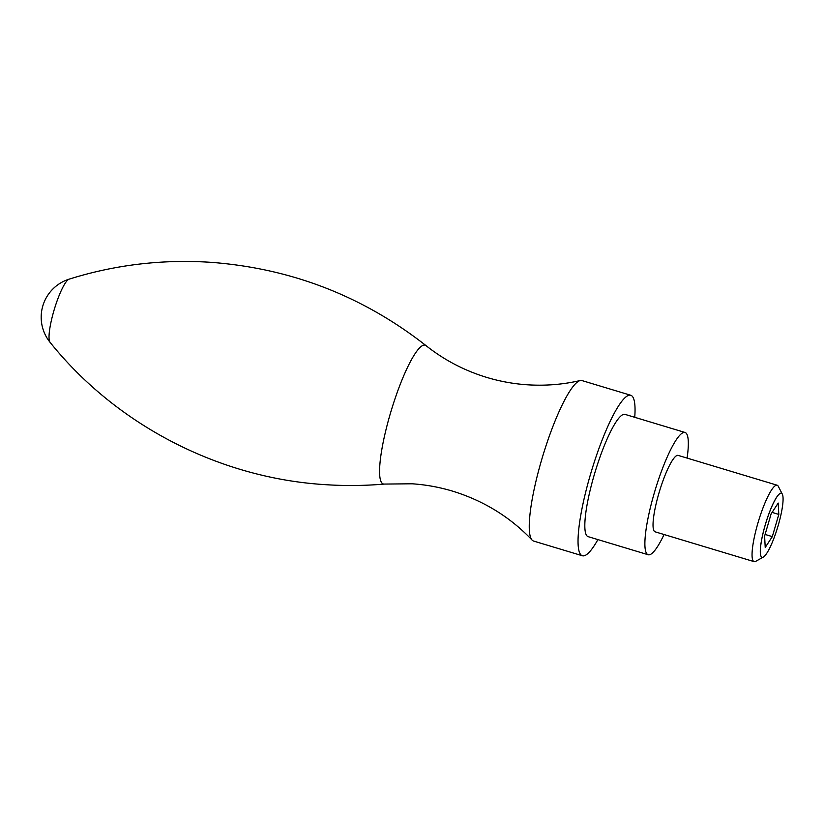 <?xml version="1.0" encoding="UTF-8"?>
<svg xmlns="http://www.w3.org/2000/svg" width="824" height="824" viewBox="0 0 824 824"><rect width="100%" height="100%" fill="white"/><g stroke="black" fill="none" stroke-linecap="round" stroke-linejoin="round"><path stroke-width="1.24" d="M597.905 539.596A83.811 15.738 -73.2 0 1 583.062 555.881A83.811 15.738 -73.2 0 1 582.393 555.757L533.591 541.059A83.811 15.738 -73.2 0 1 532.119 540.111A83.811 15.738 -73.2 0 1 542.697 456.269A83.811 15.738 -73.2 0 1 580.189 380.544A83.811 15.738 -73.2 0 1 581.27 380.441A83.811 15.738 -73.2 0 1 581.94 380.564L630.741 395.262A83.811 15.738 -73.2 0 1 634.738 417.315M582.393 555.757A83.811 15.738 -73.2 0 1 590.973 472.708A83.811 15.738 -73.2 0 1 630.061 395.139A83.811 15.738 -73.2 0 1 630.741 395.262M664.072 534.519A63.86 11.989 -73.2 0 1 648.715 554.84A63.86 11.989 -73.2 0 1 648.2 554.748L588.14 536.651A63.86 11.989 -73.2 0 1 594.681 473.367A63.86 11.989 -73.2 0 1 624.468 414.276A63.86 11.989 -73.2 0 1 624.983 414.369L685.032 432.466A63.86 11.989 -73.2 0 1 687.092 458.093M648.2 554.748A63.86 11.989 -73.2 0 1 654.74 491.464A63.86 11.989 -73.2 0 1 684.528 432.373A63.86 11.989 -73.2 0 1 685.032 432.466M764.6 556.066L764.579 556.087A33.465 6.283 -73.2 0 1 764.579 556.087A33.465 6.283 -73.2 0 1 763.364 557.055L755.701 561.35A39.913 7.498 -73.2 0 1 754.444 561.7A39.913 7.498 -73.2 0 1 754.115 561.638L655.101 531.82A39.913 7.498 -73.2 0 1 659.19 492.268A39.913 7.498 -73.2 0 1 677.812 455.332A39.913 7.498 -73.2 0 1 678.131 455.394L777.145 485.212A39.913 7.498 -73.2 0 1 778.299 486.335L782.316 494.153A33.465 6.283 -73.2 0 1 782.79 495.615A33.465 6.283 -73.2 0 1 782.8 495.636A33.424 6.283 106.8 0 0 765.29 524.837A33.424 6.283 106.8 0 0 764.6 556.066A33.424 6.283 106.8 0 0 778.134 525.691A33.424 6.283 106.8 0 0 782.8 495.657L782.79 495.615M754.115 561.638A39.913 7.498 -73.2 0 1 758.204 522.097A39.913 7.498 -73.2 0 1 776.826 485.161A39.913 7.498 -73.2 0 1 777.145 485.212M763.364 557.055A33.465 6.283 -73.2 0 1 762.303 557.343A33.465 6.283 -73.2 0 1 765.259 524.826A33.465 6.283 -73.2 0 1 781.08 493.164A33.465 6.283 -73.2 0 1 782.316 494.153M764.61 536.105L771.11 513.908L778.206 503.062L778.804 514.423L772.315 536.62L765.218 547.455L764.61 536.105M765.105 534.446L772.315 536.62M772.088 512.394L778.804 514.423M50.068 342.331A33.259 6.242 -73.2 0 1 54.363 309.175A33.259 6.242 -73.2 0 1 69.103 279.161A39.913 39.913 0 0 0 50.068 342.331C116.071 424.741 218.813 478.095 325.099 484.646C344.885 485.964 364.651 485.769 384.365 484.069A72.481 13.617 -73.2 0 1 383.912 484.069A72.481 13.617 -73.2 0 1 390.318 413.638A72.481 13.617 -73.2 0 1 424.566 345.06A72.481 13.617 -73.2 0 1 426.06 345.658C444.208 360.047 464.468 370.635 486.85 377.443C500.075 381.419 513.558 383.871 527.298 384.787C545.313 385.962 562.936 384.551 580.189 380.544M384.365 484.069L412.154 483.791C425.884 484.718 439.367 487.169 452.603 491.145C483.657 500.724 510.169 517.05 532.119 540.111M426.06 345.658C362.745 296.043 290.913 268.264 210.542 262.3C162.122 259.158 114.969 264.782 69.103 279.161"/></g></svg>
